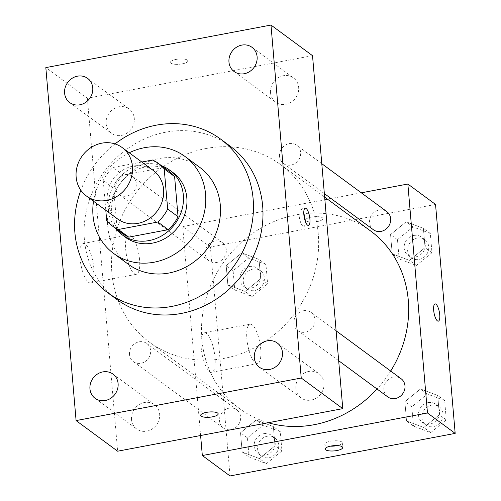 <?xml version="1.0" encoding="UTF-8"?>
<svg xmlns="http://www.w3.org/2000/svg" width="501" height="501" viewBox="0 0 501 501"><rect width="100%" height="100%" fill="white"/><g stroke="black" fill="none" stroke-linecap="round" stroke-linejoin="round"><path stroke-width="0.38" stroke-dasharray="2.5 1.88" d="M117.591 218.975A30.098 27.192 126.4 0 1 108.454 188.908A30.098 27.192 126.4 0 1 132.997 166.125A30.098 27.192 126.4 0 1 153.312 170.515M122.789 233.673A38.846 35.095 126.4 0 1 117.071 228.243L113.627 188.088L103.244 180.429L105.799 210.282M141.808 162.036L113.051 167.472A38.846 35.095 126.4 0 0 103.244 180.429M152.536 160.007L162.925 167.666L123.434 175.131L113.051 167.472M162.925 167.666A38.846 35.095 126.4 0 1 168.887 171.129M113.627 188.088A38.846 35.095 126.4 0 1 123.434 175.131M161.56 165.731A40.13 36.26 -53.6 0 0 116.652 180.886A40.13 36.26 -53.6 0 0 115.462 228.274M125.488 237.261A40.13 36.26 126.4 0 1 113.301 197.175A40.13 36.26 126.4 0 1 146.029 166.795A40.13 36.26 126.4 0 1 173.108 172.651M117.071 228.243L106.682 220.59M129.245 152.78A60.201 54.39 -53.6 0 0 93.524 201.239M199.73 167.34A60.201 54.39 -53.6 0 0 120.234 183.529A60.201 54.39 -53.6 0 0 128.294 264.259M115.023 143.912A95.315 86.116 -53.6 0 0 80.849 190.28M116.984 299.542A95.315 86.116 126.4 0 1 88.032 204.333A95.315 86.116 126.4 0 1 165.762 132.189A95.315 86.116 126.4 0 1 230.084 146.092M131.5 419.494A15.049 13.596 126.4 0 1 138.965 404.689A15.049 13.596 126.4 0 1 154.502 404.72A15.049 13.596 126.4 0 1 156.519 424.904A15.049 13.596 126.4 0 1 136.641 428.95A15.049 13.596 126.4 0 1 131.5 419.494M106.149 123.766A15.049 13.596 126.4 0 1 113.614 108.955A15.049 13.596 126.4 0 1 129.152 108.986A15.049 13.596 126.4 0 1 131.162 129.17A15.049 13.596 126.4 0 1 111.291 133.216A15.049 13.596 126.4 0 1 106.149 123.766M270.509 92.698A15.049 13.596 126.4 0 1 277.974 77.887A15.049 13.596 126.4 0 1 293.511 77.918A15.049 13.596 126.4 0 1 295.527 98.102A15.049 13.596 126.4 0 1 275.65 102.148A15.049 13.596 126.4 0 1 270.509 92.698M295.859 388.425A15.049 13.596 126.4 0 1 303.324 373.621A15.049 13.596 126.4 0 1 318.861 373.652A15.049 13.596 126.4 0 1 320.878 393.836A15.049 13.596 126.4 0 1 301.007 397.882A15.049 13.596 126.4 0 1 295.859 388.425M312.524 55.667L87.368 98.227L45.829 67.61M87.368 98.227L117.629 451.201M93.844 268.336A20.065 6.169 79.3 0 0 83.197 243.517A20.065 6.169 79.3 0 0 80.861 264.378A20.065 6.169 79.3 0 0 90.65 282.952A20.065 6.169 79.3 0 0 93.844 268.336M139.554 259.693A20.065 6.169 79.3 0 0 128.901 234.875A20.065 6.169 79.3 0 0 126.565 255.735A20.065 6.169 79.3 0 0 136.353 274.31A20.065 6.169 79.3 0 0 139.554 259.693M303.775 213.388A8.78 2.699 79.3 0 0 300.519 209.111A8.78 2.699 79.3 0 0 299.272 216.864A8.78 2.699 79.3 0 0 302.867 226.089A8.78 2.699 79.3 0 0 303.781 226.364A8.78 2.699 79.3 0 0 305.253 221.198M182.201 63.871A8.78 2.624 175.1 0 0 187.919 60.89A8.78 2.624 175.1 0 0 178.951 59.024A8.78 2.624 175.1 0 0 170.428 62.387A8.78 2.624 175.1 0 0 182.201 63.871A8.78 2.624 175.1 0 0 187.925 60.897A8.78 2.624 175.1 0 0 178.951 59.037A8.78 2.624 175.1 0 0 170.428 62.4A8.78 2.624 175.1 0 0 182.207 63.877M200.688 415.354L200.688 415.354A8.78 2.624 -4.9 0 1 206.406 412.373A8.78 2.624 -4.9 0 1 218.179 413.851A8.78 2.624 -4.9 0 1 218.179 413.857L218.179 413.864M129.515 354.533A11.279 10.189 126.4 0 1 139.14 341.814A11.279 10.189 126.4 0 1 146.749 343.461A11.279 10.189 126.4 0 1 148.265 358.584A11.279 10.189 126.4 0 1 133.372 361.616A11.279 10.189 126.4 0 1 129.515 354.533M279.545 156.325A11.279 10.189 126.4 0 1 289.171 143.612A11.279 10.189 126.4 0 1 296.786 145.252A11.279 10.189 126.4 0 1 298.295 160.376A11.279 10.189 126.4 0 1 283.403 163.414A11.279 10.189 126.4 0 1 279.545 156.325M303.5 310.745A11.279 10.189 126.4 0 1 311.115 312.392A11.279 10.189 126.4 0 1 312.624 327.516A11.279 10.189 126.4 0 1 297.732 330.547A11.279 10.189 126.4 0 1 294.306 319.281A11.279 10.189 126.4 0 1 303.5 310.745M115.186 187.393A11.279 10.189 126.4 0 1 120.779 176.302A11.279 10.189 126.4 0 1 132.421 176.321A11.279 10.189 126.4 0 1 135.846 187.587A11.279 10.189 126.4 0 1 126.653 196.123A11.279 10.189 126.4 0 1 119.044 194.482A11.279 10.189 126.4 0 1 115.186 187.393M206.08 148.496A110.364 99.712 126.4 0 1 280.56 164.597A110.364 99.712 126.4 0 1 295.339 312.593A110.364 99.712 126.4 0 1 149.599 342.277A110.364 99.712 126.4 0 1 116.075 232.038A110.364 99.712 126.4 0 1 206.08 148.496M268.229 422.731A110.364 99.712 126.4 0 1 239.61 408.622A110.364 99.712 126.4 0 1 206.086 298.383A110.364 99.712 126.4 0 1 296.091 214.841A110.364 99.712 126.4 0 1 370.571 230.942M390.699 371.053A110.364 99.712 126.4 0 1 377.059 389.014M216.664 262.468A11.279 10.189 -53.6 0 0 225.857 253.932A11.279 10.189 -53.6 0 0 222.431 242.666A11.279 10.189 -53.6 0 0 207.539 245.703A11.279 10.189 -53.6 0 0 209.055 260.821A11.279 10.189 -53.6 0 0 216.664 262.468M387.743 396.892A11.279 10.189 126.4 0 1 384.317 385.626A11.279 10.189 126.4 0 1 393.51 377.09A11.279 10.189 126.4 0 1 401.126 378.737M373.414 229.752A11.279 10.189 126.4 0 1 369.988 218.492A11.279 10.189 126.4 0 1 379.182 209.957A11.279 10.189 126.4 0 1 386.797 211.597M229.151 408.158A11.279 10.189 126.4 0 1 236.76 409.805A11.279 10.189 126.4 0 1 238.276 424.929A11.279 10.189 126.4 0 1 223.383 427.96A11.279 10.189 126.4 0 1 219.958 416.694A11.279 10.189 126.4 0 1 229.151 408.158M361.315 192.816L331.061 198.54M327.516 199.21L182.696 226.584L200.607 435.513M242.177 452.04L259.418 458.572L275.011 445.834L273.358 426.551L256.117 420.02L240.524 432.758L242.177 452.04L259.418 458.572L275.011 445.834L273.358 426.551L256.117 420.02L240.524 432.758L242.177 452.04L249.097 457.144L266.344 463.675L281.938 450.931L280.284 431.655L263.038 425.124L247.45 437.861L249.097 457.144M392.208 253.832L409.449 260.37L425.042 247.626L423.389 228.35L406.148 221.811L390.555 234.556L392.208 253.832L409.449 260.37L425.042 247.626L423.389 228.35L406.148 221.811L390.555 234.556L392.208 253.832L399.134 258.936L416.375 265.474L431.968 252.729L430.315 233.453L413.068 226.915L397.481 239.66L399.134 258.936M435.544 204.439L210.395 246.993L230.022 475.95M406.536 420.972L423.777 427.503L439.371 414.765L437.717 395.483L420.477 388.951L404.883 401.689L406.536 420.972L423.777 427.503L439.371 414.765L437.717 395.483L420.477 388.951L404.883 401.689L406.536 420.972L413.463 426.075L430.703 432.607L446.297 419.863L444.644 400.587L427.397 394.055L411.809 406.793L413.463 426.075M227.849 284.9L245.089 291.438L260.683 278.694L259.03 259.418L241.789 252.88L226.195 265.624L227.849 284.9L245.089 291.438L260.683 278.694L259.03 259.418L241.789 252.88L226.195 265.624L227.849 284.9L234.769 290.004L252.016 296.542L267.609 283.798L265.956 264.522L248.709 257.984L233.122 270.728L234.769 290.004M210.395 246.993L182.696 226.584M206.456 333.466A20.065 6.169 79.3 0 0 204.364 332.827A20.065 6.169 79.3 0 0 202.028 353.687A20.065 6.169 79.3 0 0 211.817 372.262A20.065 6.169 79.3 0 0 214.666 354.545A20.065 6.169 79.3 0 0 206.456 333.466M317.346 221.567A8.78 2.624 175.1 0 0 323.064 218.586A8.78 2.624 175.1 0 0 314.089 216.726A8.78 2.624 175.1 0 0 305.566 220.089A8.78 2.624 175.1 0 0 317.346 221.567A8.78 2.624 175.1 0 0 323.064 218.593A8.78 2.624 175.1 0 0 314.089 216.733A8.78 2.624 175.1 0 0 305.566 220.096A8.78 2.624 175.1 0 0 317.346 221.58M330.303 446.178A8.78 2.624 -4.9 0 1 324.786 444.23A8.78 2.624 -4.9 0 1 330.503 441.249A8.78 2.624 -4.9 0 1 342.277 442.734A8.78 2.624 -4.9 0 1 337.167 445.596M252.16 324.823A20.065 6.169 79.3 0 0 250.068 324.185A20.065 6.169 79.3 0 0 247.738 345.045A20.065 6.169 79.3 0 0 257.52 363.62A20.065 6.169 79.3 0 0 260.37 345.909A20.065 6.169 79.3 0 0 252.16 324.823M438.325 321.16L438.331 321.16A8.78 2.699 -100.7 0 1 438.325 321.16A8.78 2.699 -100.7 0 1 434.048 313.037A8.78 2.699 -100.7 0 1 435.068 303.907L435.075 303.907M249.442 266.538A11.279 10.189 126.4 0 1 257.051 268.185A11.279 10.189 126.4 0 1 258.566 283.309A11.279 10.189 126.4 0 1 243.674 286.34A11.279 10.189 126.4 0 1 240.248 275.074A11.279 10.189 126.4 0 1 249.442 266.538M252.016 296.542L245.089 291.438M267.609 283.798L260.683 278.694M265.956 264.522L259.03 259.418M248.709 257.984L241.789 252.88M233.122 270.728L226.195 265.624M252.905 269.093A11.279 10.189 126.4 0 1 260.514 270.734A11.279 10.189 126.4 0 1 262.023 285.858A11.279 10.189 126.4 0 1 247.131 288.889A11.279 10.189 126.4 0 1 243.711 277.629A11.279 10.189 126.4 0 1 252.905 269.093M263.77 433.678A11.279 10.189 126.4 0 1 271.379 435.319A11.279 10.189 126.4 0 1 272.895 450.443A11.279 10.189 126.4 0 1 258.002 453.474A11.279 10.189 126.4 0 1 254.577 442.214A11.279 10.189 126.4 0 1 263.77 433.678M266.344 463.675L259.418 458.572M281.938 450.931L275.011 445.834M280.284 431.655L273.358 426.551M263.038 425.124L256.117 420.02M247.45 437.861L240.524 432.758M267.233 436.227A11.279 10.189 126.4 0 1 274.842 437.874A11.279 10.189 126.4 0 1 276.352 452.998A11.279 10.189 126.4 0 1 261.459 456.029A11.279 10.189 126.4 0 1 258.04 444.763A11.279 10.189 126.4 0 1 267.233 436.227M413.801 235.47A11.279 10.189 126.4 0 1 421.416 237.117A11.279 10.189 126.4 0 1 422.925 252.241A11.279 10.189 126.4 0 1 408.033 255.272A11.279 10.189 126.4 0 1 404.608 244.006A11.279 10.189 126.4 0 1 413.801 235.47M416.375 265.474L409.449 260.37M431.968 252.729L425.042 247.626M430.315 233.453L423.389 228.35M413.068 226.915L406.148 221.811M397.481 239.66L390.555 234.556M417.264 238.025A11.279 10.189 126.4 0 1 424.873 239.666A11.279 10.189 126.4 0 1 426.389 254.79A11.279 10.189 126.4 0 1 411.496 257.821A11.279 10.189 126.4 0 1 408.071 246.561A11.279 10.189 126.4 0 1 417.264 238.025M428.13 402.61A11.279 10.189 126.4 0 1 435.745 404.251A11.279 10.189 126.4 0 1 437.254 419.375A11.279 10.189 126.4 0 1 422.362 422.406A11.279 10.189 126.4 0 1 418.936 411.146A11.279 10.189 126.4 0 1 428.13 402.61M430.703 432.607L423.777 427.503M446.297 419.863L439.371 414.765M444.644 400.587L437.717 395.483M427.397 394.055L420.477 388.951M411.809 406.793L404.883 401.689M431.593 405.159A11.279 10.189 126.4 0 1 439.202 406.806A11.279 10.189 126.4 0 1 440.717 421.93A11.279 10.189 126.4 0 1 425.825 424.961A11.279 10.189 126.4 0 1 422.399 413.694A11.279 10.189 126.4 0 1 431.593 405.159M95.102 398.333L136.641 428.95M112.957 374.103L154.502 404.72M69.745 102.599L111.291 133.216M87.606 78.369L129.152 108.986M234.105 71.53L275.65 102.148M251.965 47.301L293.511 77.918M259.462 367.264L301.007 397.882M277.316 343.035L318.861 373.652M90.65 282.952L136.353 274.31M83.197 243.517L128.901 234.875M303.781 226.364L308.51 225.469M300.519 209.111L305.247 208.222M324.648 197.093L280.56 164.597M239.61 408.622L149.599 342.277M119.044 194.482L209.055 260.821M132.421 176.321L222.431 242.666M336.108 330.817L311.115 312.392M338.676 360.726L297.732 330.547M321.78 163.683L296.786 145.252M324.347 193.593L283.403 163.414M236.76 409.805L146.749 343.461M223.383 427.96L133.372 361.616M324.786 444.23L325.193 449.04M342.277 442.734L342.69 447.543M250.068 324.185L204.364 332.827M257.52 363.62L211.817 372.262M260.514 270.734L257.051 268.185M247.131 288.889L243.674 286.34M274.842 437.874L271.379 435.319M261.459 456.029L258.002 453.474M424.873 239.666L421.416 237.117M411.496 257.821L408.033 255.272M439.202 406.806L435.745 404.251M425.825 424.961L422.362 422.406"/><path stroke-width="0.75" d="M101.841 143.161A30.098 27.192 126.4 0 1 122.15 147.551A30.098 27.192 126.4 0 1 126.183 187.913A30.098 27.192 126.4 0 1 86.435 196.01A30.098 27.192 126.4 0 1 77.292 165.944A30.098 27.192 126.4 0 1 101.841 143.161M122.15 147.551L153.312 170.515A30.098 27.192 126.4 0 1 157.339 210.883A30.098 27.192 126.4 0 1 117.591 218.975L86.435 196.01M105.799 210.282L106.682 220.59A38.846 35.095 126.4 0 0 112.399 226.02A38.846 35.095 126.4 0 0 118.361 229.483L157.853 222.018A38.846 35.095 126.4 0 0 167.66 209.061L164.222 168.906A38.846 35.095 126.4 0 0 158.498 163.476A38.846 35.095 126.4 0 0 152.536 160.007L141.808 162.036M167.66 209.061L178.049 216.714L174.605 176.559L164.222 168.906M158.498 163.476L168.887 171.129A38.846 35.095 126.4 0 1 174.605 176.559M178.049 216.714A38.846 35.095 126.4 0 1 168.242 229.671L157.853 222.018M112.399 226.02L122.789 233.673A38.846 35.095 126.4 0 0 128.751 237.136L168.242 229.671M115.462 228.274A40.13 36.26 -53.6 0 0 122.025 234.706A40.13 36.26 -53.6 0 0 163.458 234.794A40.13 36.26 -53.6 0 0 183.36 195.309A40.13 36.26 -53.6 0 0 169.651 170.096A40.13 36.26 -53.6 0 0 161.56 165.731M169.651 170.096L173.108 172.651A40.13 36.26 126.4 0 1 186.823 197.857A40.13 36.26 126.4 0 1 166.914 237.342A40.13 36.26 126.4 0 1 125.488 237.261L122.025 234.706M128.751 237.136L118.361 229.483M93.524 201.239A60.201 54.39 -53.6 0 0 113.583 253.412A60.201 54.39 -53.6 0 0 175.726 253.537A60.201 54.39 -53.6 0 0 205.585 194.313A60.201 54.39 -53.6 0 0 185.013 156.494A60.201 54.39 -53.6 0 0 129.245 152.78M113.583 253.412L128.294 264.259A60.201 54.39 -53.6 0 0 190.443 264.384A60.201 54.39 -53.6 0 0 220.302 205.16A60.201 54.39 -53.6 0 0 199.73 167.34L185.013 156.494M80.849 190.28A95.315 86.116 -53.6 0 0 107.458 292.521A95.315 86.116 -53.6 0 0 205.855 292.722A95.315 86.116 -53.6 0 0 253.137 198.953A95.315 86.116 -53.6 0 0 220.565 139.071A95.315 86.116 -53.6 0 0 115.023 143.912M220.565 139.071L230.084 146.092A95.315 86.116 126.4 0 1 262.656 205.967A95.315 86.116 126.4 0 1 215.374 299.742A95.315 86.116 126.4 0 1 116.984 299.542L107.458 292.521M89.955 388.876A15.049 13.596 126.4 0 1 97.426 374.072A15.049 13.596 126.4 0 1 112.957 374.103A15.049 13.596 126.4 0 1 114.973 394.281A15.049 13.596 126.4 0 1 95.102 398.333A15.049 13.596 126.4 0 1 89.955 388.876M64.604 93.142A15.049 13.596 126.4 0 1 72.069 78.338A15.049 13.596 126.4 0 1 87.606 78.369A15.049 13.596 126.4 0 1 89.623 98.553A15.049 13.596 126.4 0 1 69.745 102.599A15.049 13.596 126.4 0 1 64.604 93.142M228.963 62.074A15.049 13.596 126.4 0 1 236.428 47.269A15.049 13.596 126.4 0 1 251.965 47.301A15.049 13.596 126.4 0 1 253.982 67.485A15.049 13.596 126.4 0 1 234.105 71.53A15.049 13.596 126.4 0 1 228.963 62.074M254.32 357.808A15.049 13.596 126.4 0 1 261.785 343.003A15.049 13.596 126.4 0 1 277.316 343.035A15.049 13.596 126.4 0 1 279.333 363.212A15.049 13.596 126.4 0 1 259.462 367.264A15.049 13.596 126.4 0 1 254.32 357.808M301.239 378.023L270.978 25.05L45.829 67.61L76.089 420.583L301.239 378.023L342.784 408.641L312.524 55.667L270.978 25.05M342.784 408.641L117.629 451.201L76.089 420.583M307.595 225.193A8.78 2.699 79.3 0 0 308.51 225.469A8.78 2.699 79.3 0 0 309.53 216.344A8.78 2.699 79.3 0 0 305.247 208.222A8.78 2.699 79.3 0 0 304.001 215.969A8.78 2.699 79.3 0 0 307.595 225.193M305.253 221.198A8.78 2.699 79.3 0 0 303.775 213.388M206.406 412.379A8.78 2.624 -4.9 0 1 218.179 413.864A8.78 2.624 -4.9 0 1 209.656 417.227A8.78 2.624 -4.9 0 1 200.688 415.36A8.78 2.624 -4.9 0 1 206.406 412.379M218.179 413.857A8.78 2.624 -4.9 0 1 209.656 417.214A8.78 2.624 -4.9 0 1 200.688 415.354M324.648 197.093L370.571 230.942A110.364 99.712 126.4 0 1 390.699 371.053M377.059 389.014A110.364 99.712 126.4 0 1 268.229 422.731M336.108 330.817L401.126 378.737A11.279 10.189 126.4 0 1 402.635 393.861A11.279 10.189 126.4 0 1 387.743 396.892L338.676 360.726M321.78 163.683L386.797 211.597A11.279 10.189 126.4 0 1 388.306 226.721A11.279 10.189 126.4 0 1 373.414 229.752L324.347 193.593M200.607 435.513L202.329 455.534L427.478 412.974L407.852 184.024L361.315 192.816M331.061 198.54L327.516 199.21M202.329 455.534L230.022 475.95L455.171 433.39L427.478 412.974M455.171 433.39L435.544 204.439L407.852 184.024M435.068 303.907A8.78 2.699 -100.7 0 1 435.983 304.188A8.78 2.699 -100.7 0 1 439.584 313.413A8.78 2.699 -100.7 0 1 438.331 321.16A8.78 2.699 -100.7 0 1 434.054 313.037A8.78 2.699 -100.7 0 1 435.075 303.907A8.78 2.699 -100.7 0 1 435.989 304.188A8.78 2.699 -100.7 0 1 439.571 313.407A8.78 2.699 -100.7 0 1 438.331 321.16M330.91 446.059A8.78 2.624 -4.9 0 1 342.69 447.543A8.78 2.624 -4.9 0 1 334.167 450.906A8.78 2.624 -4.9 0 1 325.193 449.04A8.78 2.624 -4.9 0 1 330.91 446.059M337.167 445.596A8.78 2.624 -4.9 0 1 330.303 446.178"/></g></svg>
